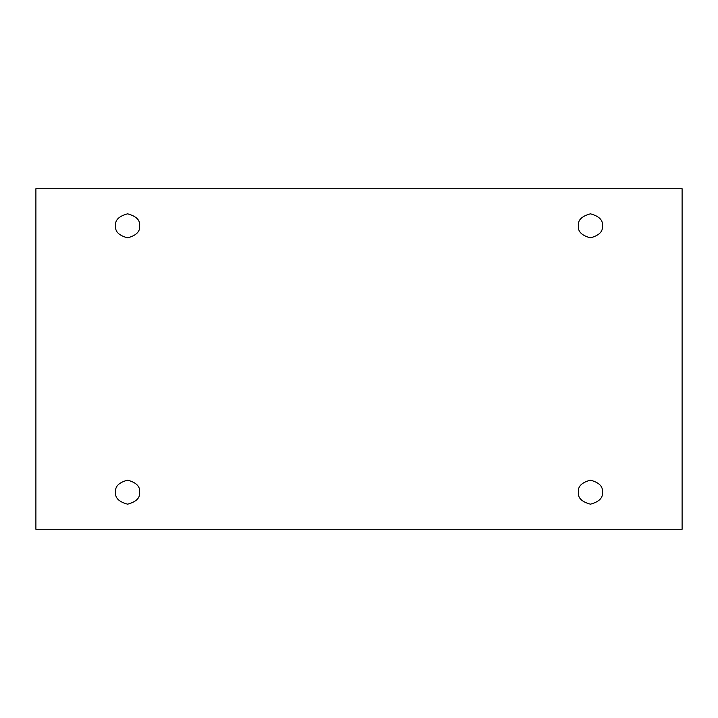 <?xml version="1.0" encoding="UTF-8"?>
<svg xmlns="http://www.w3.org/2000/svg" width="718" height="718" viewBox="0 0 718 718"><rect width="100%" height="100%" fill="white"/><g stroke="black" fill="none" stroke-linecap="round" stroke-linejoin="round"><path stroke-width="1.08" d="M115.58 225.829C114.898 231.51 118.901 235.513 127.589 237.837C136.276 235.513 140.279 231.51 139.597 225.829C140.279 231.51 136.276 235.513 127.589 237.837C118.901 235.513 114.898 231.51 115.58 225.829C114.898 220.157 118.901 216.154 127.589 213.82C136.276 216.154 140.279 220.157 139.597 225.829C140.279 220.157 136.276 216.154 127.589 213.82C118.901 216.154 114.898 220.157 115.58 225.829M578.403 225.829C577.721 231.51 581.724 235.513 590.411 237.837C599.099 235.513 603.102 231.51 602.42 225.829C603.102 231.51 599.099 235.513 590.411 237.837C581.724 235.513 577.721 231.51 578.403 225.829C577.721 220.157 581.724 216.154 590.411 213.82C599.099 216.154 603.102 220.157 602.42 225.829C603.102 220.157 599.099 216.154 590.411 213.82C581.724 216.154 577.721 220.157 578.403 225.829M578.403 492.171C577.721 497.843 581.724 501.846 590.411 504.18C599.099 501.846 603.102 497.843 602.42 492.171C603.102 497.843 599.099 501.846 590.411 504.18C581.724 501.846 577.721 497.843 578.403 492.171C577.721 486.49 581.724 482.487 590.411 480.162C599.099 482.487 603.102 486.49 602.42 492.171C603.102 486.49 599.099 482.487 590.411 480.162C581.724 482.487 577.721 486.49 578.403 492.171M115.58 492.171C114.898 497.843 118.901 501.846 127.589 504.18C136.276 501.846 140.279 497.843 139.597 492.171C140.279 497.843 136.276 501.846 127.589 504.18C118.901 501.846 114.898 497.843 115.58 492.171C114.898 486.49 118.901 482.487 127.589 480.162C136.276 482.487 140.279 486.49 139.597 492.171C140.279 486.49 136.276 482.487 127.589 480.162C118.901 482.487 114.898 486.49 115.58 492.171M35.9 188.717L682.1 188.717L682.1 529.283L35.9 529.283L35.9 188.717L35.9 529.283L682.1 529.283L682.1 188.717L35.9 188.717"/></g></svg>
